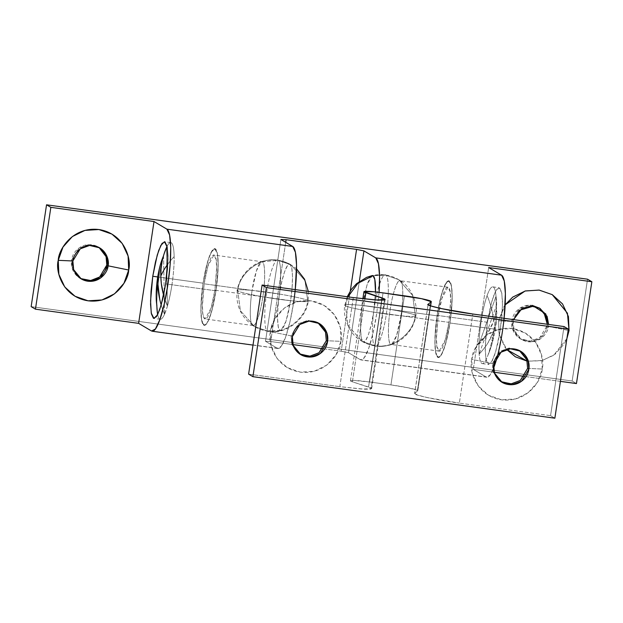 <?xml version="1.0" encoding="UTF-8"?>
<svg xmlns="http://www.w3.org/2000/svg" width="623" height="623" viewBox="0 0 623 623"><rect width="100%" height="100%" fill="white"/><g stroke="black" fill="none" stroke-linecap="round" stroke-linejoin="round"><path stroke-width="0.47" stroke-dasharray="3.12 2.34" d="M345.407 305.683L347.922 296.844L345.407 305.683L348.07 325.58L362.088 341.342L375.015 345.851C377.725 349.176 383.947 331.677 386.322 314.023C369.299 311.804 346.801 307.217 345.407 305.683L344.901 305.13L345.407 305.683C340.89 303.72 356.831 304.421 374.392 306.952C356.831 304.421 340.89 303.72 345.407 305.683C346.801 307.217 369.299 311.804 386.322 314.023C389.235 296.688 388.9 275.296 385.707 275.132L385.24 274.969L385.707 275.132C382.989 271.799 376.767 289.306 374.392 306.952C371.479 324.287 371.822 345.679 375.015 345.851L362.088 341.342L348.07 325.58L345.407 305.683M373.06 275.701L385.707 275.132L373.06 275.701L385.707 275.132L398.634 279.634L412.644 295.403L415.307 315.293C413.921 313.758 391.415 309.172 374.392 306.952C376.767 289.306 382.989 271.799 385.707 275.132C388.9 275.296 389.235 296.688 386.322 314.023C383.947 331.677 377.725 349.176 375.015 345.851C392.062 349.807 414.225 333.001 415.307 315.293L415.814 315.853L415.307 315.293C419.824 317.263 403.883 316.562 386.322 314.023C403.883 316.562 419.824 317.263 415.307 315.293C414.225 333.001 392.062 349.807 375.015 345.851C371.822 345.679 371.479 324.287 374.392 306.952C391.415 309.172 413.921 313.758 415.307 315.293L412.644 295.403L398.634 279.634L385.707 275.132L373.06 275.701M252.658 325.408A32.271 5.771 97.8 0 0 253.078 325.556A32.271 5.771 97.8 0 0 262.844 296.774C264.464 287.592 266.192 264.557 262.283 261.769C258.241 259.853 253.296 280.973 252.105 290.411L204.157 283.815L207.911 266.076L213.923 255.033L216.158 259.511L216.726 269.634L214.896 290.178C213.572 298.962 211.913 306.158 209.92 311.749C207.934 317.341 206.197 319.692 204.718 318.82C203.23 317.94 202.436 314.085 202.327 307.248L204.157 283.815C205.489 275.031 207.148 267.843 209.133 262.252C211.119 256.66 212.856 254.301 214.343 255.181C215.823 256.053 216.617 259.916 216.726 266.745L214.896 290.178L262.844 296.774L214.896 290.178L211.15 307.926L205.131 318.968L202.896 314.49L202.327 304.367L204.157 283.815L252.105 290.411C250.477 299.593 248.748 322.621 252.658 325.408L254.441 326.538L266.854 330.969L280.864 330.603L286.035 321.312L290.598 300.683C293.332 284.462 293.012 264.44 290.022 264.284L278.06 260.328L262.283 261.769C265.157 261.925 265.46 281.168 262.844 296.774C260.702 312.66 255.103 328.407 252.658 325.408L254.441 326.538L252.658 325.408C249.784 325.261 249.48 306.01 252.105 290.411L279.431 294.072C276.705 310.293 277.025 330.315 280.015 330.47L266.854 330.969L254.441 326.538L240.423 310.776L237.76 290.879C239.154 292.413 261.652 297 278.676 299.219A35.861 2.648 8.6 0 0 290.598 300.683L288.262 313.096L285.427 323.119L282.531 329.217L280.015 330.47L278.255 326.686L277.531 318.439L277.944 306.983L279.431 294.072L281.775 281.658L284.61 271.636L287.507 265.538L290.022 264.284L291.774 268.069L292.506 276.316L292.094 287.771L290.598 300.683L262.844 296.774L278.676 299.219C296.236 301.758 312.178 302.459 307.661 300.496L304.997 280.599L290.988 264.837L278.06 260.328C281.253 260.5 281.588 281.884 278.676 299.219C276.3 316.873 270.078 334.372 267.368 331.047C264.175 330.875 263.833 309.491 266.745 292.156C283.769 294.375 306.275 298.962 307.661 300.496C306.578 318.205 284.415 335.003 267.368 331.047C284.415 335.003 306.578 318.205 307.661 300.496L308.167 301.049L307.661 300.496C312.178 302.459 296.236 301.758 278.676 299.219C281.588 281.884 281.253 260.5 278.06 260.328L290.988 264.837L304.997 280.599L307.661 300.496C306.275 298.962 283.769 294.375 266.745 292.156C269.12 274.502 275.343 256.995 278.06 260.328C261.006 256.372 238.843 273.17 237.76 290.879L237.254 290.326L237.76 290.879C233.243 288.916 249.184 289.617 266.745 292.156C263.833 309.491 264.175 330.875 267.368 331.047L254.441 326.538L267.368 331.047C270.078 334.372 276.3 316.873 278.676 299.219C261.652 297 239.154 292.413 237.76 290.879L240.423 310.776L254.441 326.538C262.735 331.296 271.542 332.651 280.864 330.603M447.937 287.211L400.41 280.763L398.634 279.634L385.707 275.132L398.634 279.634L400.41 280.763C397.972 277.772 392.365 293.519 390.232 309.405L362.469 305.488L367.033 284.859L372.211 275.568C381.533 273.528 390.341 274.883 398.634 279.634L400.41 280.763C403.283 280.918 403.587 300.161 400.971 315.768L373.636 312.107A33.564 6.004 -82.2 0 0 375.513 291.946L373.636 312.107L400.971 315.768A32.271 5.771 -82.2 0 0 400.41 280.763C396.368 278.847 391.423 299.967 390.232 309.405C387.607 325.004 387.911 344.254 390.785 344.402L391.719 344.496L396.656 335.353L400.971 315.768L448.91 322.356L450.74 301.812L450.172 291.689L447.937 287.211L441.925 298.253L438.171 315.993L390.232 309.405C388.604 318.587 386.875 341.614 390.785 344.402C381.136 347.385 371.892 346.552 363.045 341.895L365.569 340.641L368.466 334.535L371.3 324.521L373.636 312.107C371.409 328.625 365.592 345.01 363.045 341.895A35.861 35.184 120.6 0 0 390.785 344.402C394.826 346.326 399.779 325.198 400.971 315.768L448.91 322.356L450.74 298.923C450.631 292.094 449.837 288.239 448.358 287.359C446.87 286.479 445.134 288.838 443.148 294.43C441.162 300.021 439.503 307.209 438.171 315.993L436.341 339.426C436.45 346.263 437.245 350.118 438.732 350.998C440.212 351.878 441.948 349.519 443.934 343.927C445.928 338.336 447.587 331.148 448.91 322.356L445.165 340.103L439.145 351.146L436.91 346.668L436.341 336.545L438.171 315.993L362.469 305.488L360.982 318.408L360.561 329.863L361.293 338.11L363.045 341.895C360.063 341.731 359.744 321.717 362.469 305.488L364.805 293.075L367.64 283.06L370.537 276.955L372.087 275.6M86.48 280.451C81.613 279.782 77.727 277.469 74.815 273.52C71.902 269.564 70.82 265.133 71.559 260.212L72.852 260.975L71.559 260.212L72.377 268.902L80.616 278.551M539.37 308.035L528.631 305.247L519.309 308.626L511.911 320.767L513.196 321.53L513.593 319.622L513.196 321.53L498.595 320.884L505.175 304.826M505.175 304.818L503.337 307.614L498.595 320.884L513.196 321.53C511.701 326.639 515.12 339.73 528.117 341.77C541.192 343.32 548.349 331.677 548.427 326.374L541.029 338.507L531.707 341.895L521.607 339.496L514.014 330.221L513.196 321.53L511.911 320.767L512.721 329.458L520.314 338.733L530.422 341.131L539.744 337.744L547.142 325.611L548.427 326.374L568.137 330.392L548.427 326.374L548.614 324.435L548.427 326.374L547.142 325.611L547.29 324.256L547.142 325.611C546.394 330.533 544.043 334.489 540.071 337.502C536.107 340.508 531.692 341.677 526.832 341.007C521.965 340.337 518.079 338.024 515.166 334.076C512.254 330.12 511.164 325.681 511.911 320.767C512.651 315.845 515.011 311.882 518.975 308.876C522.938 305.87 527.354 304.702 532.221 305.363M157.728 276.947L203.082 283.185L200.886 307.84L201.572 319.988L204.251 325.362L207.911 321.67L211.47 312.107L215.971 290.816L165.648 283.893L215.971 290.816L218.167 266.153L217.489 254.013L214.803 248.639L211.142 252.331L207.584 261.886L203.082 283.185L157.728 276.947M391.719 344.496C381.813 347.618 372.274 346.762 363.084 341.91L363.045 341.895M487.42 322.278L437.097 315.363L441.598 294.072L445.157 284.509L448.817 280.817L451.504 286.191L452.181 298.339L449.985 322.994L500.316 329.917L502.504 305.254L501.827 293.114L499.14 287.733L495.487 291.432L491.929 300.987L487.42 322.278L490.122 307.957L493.393 296.4L496.733 289.36L499.646 287.912L501.671 292.28L502.512 301.797L502.029 315.012L500.316 329.917L497.613 344.239L494.343 355.795L491.002 362.835L488.089 364.284L486.065 359.915L485.231 350.399L485.706 337.183L487.42 322.278L485.231 346.941L485.909 359.089L488.596 364.463L492.248 360.772L495.815 351.208L500.316 329.917L449.985 322.994L445.484 344.285L441.925 353.848L438.265 357.54L435.586 352.166L434.901 340.018L437.097 315.363L487.42 322.278M31.15 306.625L572.155 381.019L587.551 279.197L572.155 381.019L31.15 306.625M539.9 308.323L543.887 312.302M99.018 247.479L88.279 244.691L78.957 248.079L71.559 260.212C72.307 255.29 74.659 251.326 78.623 248.32C82.594 245.314 87.01 244.146 91.869 244.816C96.736 245.485 100.622 247.79 103.535 251.747M379.064 292.358L376.65 313.883L373.045 332.986L368.684 348.397L364.229 357.781L360.351 359.712L486.166 377.008L473.278 369.377L494.226 372.258L473.278 369.377L488.681 267.555L473.278 369.377L486.166 377.008L490.044 375.085L493.502 368.357A51.631 9.228 -82.2 0 1 487.194 377.258M560.435 381.362L524.325 376.393L560.435 381.362M498.595 320.884L499.21 334.894L505.097 347.502L506.639 349.448L499.007 333.998L498.595 320.884M566.907 338.53L553.629 355.297L541.442 360.733L527.237 361.184L542.322 360.507L554.922 354.355L564.306 343.841L566.907 338.562M277.321 348.288L151.506 330.992L277.321 348.288L265.499 341.295L280.903 239.466L265.499 341.295L277.321 348.288L281.191 346.365L285.646 336.981L290.007 321.561L293.612 302.466L295.263 289.602M360.351 359.712L348.537 352.711L360.351 359.712L486.166 377.008M359.315 281.456L348.537 352.711L341.178 351.208L348.537 352.711L359.315 281.456M497.598 355.429L502.457 331.187L504.108 318.322M278.341 348.537A51.631 9.228 -82.2 0 0 293.542 302.895M376.65 313.883A51.631 9.228 97.8 0 1 361.379 359.954M576.454 383.566L572.155 381.019L576.454 383.566M265.499 341.295L270.717 341.521L292.927 344.574L270.717 341.521L265.499 341.295M323.026 348.716L341.178 351.208L323.026 348.716M285.723 242.324L270.717 341.521L285.723 242.324M350.29 290.957L341.178 351.208L350.29 290.957M449.985 322.994L447.283 337.316L444.012 348.88L440.671 355.912L437.767 357.361L435.742 352.992L434.901 343.475L435.376 330.26L437.097 315.363L439.799 301.041L443.07 289.477L446.411 282.437L449.315 280.996L451.34 285.365L452.181 294.874L451.706 308.089L449.985 322.994A38.727 6.923 97.8 0 1 438.156 357.516A38.727 6.923 97.8 0 1 437.097 315.363L481.135 321.413A38.727 6.923 -82.2 0 0 478.978 344.254A38.727 6.923 -82.2 0 0 479.134 354.152A38.727 6.923 -82.2 0 0 482.233 363.583A38.727 6.923 -82.2 0 0 488.05 354.931A38.727 6.923 -82.2 0 0 494.023 329.053L449.985 322.994L494.023 329.053A38.727 6.923 97.8 0 1 488.05 354.931A38.727 6.923 97.8 0 1 486.656 358.443A38.727 6.923 97.8 0 1 479.134 354.152C483.401 349.464 486.329 345.734 487.918 342.962L493.774 331.031A119.398 89.058 -160.4 0 1 489.99 350.079A119.398 89.058 -160.4 0 1 488.05 354.931A119.398 89.058 19.6 0 0 489.99 350.079A119.398 89.058 19.6 0 0 493.774 331.031L495.558 324.887L496.554 318.672L496.173 306.22A38.727 6.923 97.8 0 1 494.023 329.053A38.727 6.923 -82.2 0 0 496.173 306.22A38.727 6.923 -82.2 0 0 496.017 296.322L496.399 308.774L495.402 314.981L493.618 321.133A119.398 89.058 19.6 0 0 487.1 295.536A38.727 6.923 97.8 0 1 495.659 293.028A38.727 6.923 97.8 0 1 496.017 296.322A38.727 6.923 -82.2 0 0 492.925 286.884A38.727 6.923 -82.2 0 0 487.1 295.536A119.398 89.058 -160.4 0 1 493.618 321.133L487.762 333.064C486.166 335.805 483.238 339.535 478.978 344.254A38.727 6.923 97.8 0 1 481.135 321.413A38.727 6.923 97.8 0 1 487.1 295.536A38.727 6.923 -82.2 0 0 481.135 321.413L437.097 315.363A38.727 6.923 97.8 0 1 448.926 280.833A38.727 6.923 97.8 0 1 449.985 322.994L447.283 337.316L444.012 348.88L440.671 355.912L437.767 357.361L435.742 352.992L434.901 343.475L435.376 330.26L437.097 315.363L439.799 301.041L443.07 289.477L446.411 282.437L449.315 280.996L451.34 285.365L452.181 294.874L451.706 308.089L449.985 322.994M439.145 351.146L390.785 344.402M156.202 297.973A119.398 76.598 179.1 0 0 156.856 305.239A38.727 6.923 97.8 0 1 159.052 277.126L203.082 283.185L201.361 298.082L200.886 311.298L201.727 320.814L203.752 325.183L206.657 323.734L209.998 316.694L213.268 305.138L215.971 290.816L217.692 275.911L218.167 262.696L217.326 253.179L215.301 248.811L212.396 250.259L209.055 257.299L205.785 268.856L203.082 283.185A38.727 6.923 -82.2 0 0 204.142 325.338A38.727 6.923 -82.2 0 0 215.971 290.816L171.94 284.758A38.727 6.923 97.8 0 1 167.4 306.181A38.727 6.923 97.8 0 1 164.519 314.28A38.727 6.923 97.8 0 1 160.243 319.311A38.727 6.923 97.8 0 1 157.658 314.599A38.727 6.923 -82.2 0 0 164.519 314.28C161.949 307.793 160.345 302.77 159.706 299.204M262.283 261.769L278.06 260.328A35.861 35.184 120.6 0 1 290.022 264.284C287.483 261.169 281.658 277.546 279.431 294.072L252.105 290.411L256.411 270.818L261.349 261.676L262.283 261.769L213.923 255.033M290.022 264.284L289.983 264.261C280.802 259.417 271.254 258.553 261.349 261.676M299.468 353.833L291.899 344.605L291.066 335.867L292.358 336.63L291.066 335.867L291.876 344.558L300.122 354.199M291.066 335.867L270.444 331.662C267.454 341.887 274.284 368.068 300.286 372.141C326.429 375.241 340.742 351.972 340.898 341.349L326.296 340.711L340.898 341.349L336.155 354.619L326.771 365.133L314.171 371.285L300.286 372.141L287.211 367.578L276.955 358.28L271.067 345.664L270.444 331.662L275.187 318.392L284.571 307.879L297.171 301.727L311.064 300.87L324.131 305.434L334.395 314.732L340.283 327.34L340.898 341.349C343.896 331.117 337.066 304.935 311.064 300.87C284.913 297.771 270.608 321.04 270.444 331.662L291.066 335.867L298.518 323.687L307.894 320.339L318.01 322.815L307.785 320.347L298.464 323.726L291.066 335.867M519.831 350.811L509.092 348.023L499.763 351.411L492.372 363.544L493.657 364.307L492.372 363.544L499.817 351.372L509.201 348.016L519.317 350.492M527.595 368.388L542.205 369.034C545.195 358.801 538.365 332.62 512.363 328.547C486.22 325.447 471.907 348.724 471.751 359.339L492.372 363.544L471.751 359.339L476.494 346.077L485.878 335.563L498.47 329.411L512.363 328.547L525.438 333.118L535.694 342.409L541.582 355.024L542.205 369.034L537.462 382.304L528.078 392.809L515.478 398.969L501.585 399.826L488.518 395.255L478.254 385.964L472.366 373.348L471.751 359.339C468.753 369.571 475.583 395.753 501.585 399.826C527.736 402.925 542.041 379.648 542.205 369.034L527.595 368.388M353.303 297.584L339.823 386.673L362.212 389.095L371.666 388.651L371.129 388.051L384.446 299.967L371.129 388.051L352.392 381.798L364.907 299.024L352.392 381.798L350.469 380.739A23.238 1.713 8.6 0 0 352.392 381.798L368.551 387.008L381.681 300.2L368.551 387.008A38.727 2.858 8.6 0 1 371.129 388.051L370.716 389.118L364.626 389.227L339.823 386.673L353.303 297.584M430.937 301.221L417.465 390.317A23.238 1.713 8.6 0 0 390.94 384.913L404.413 295.816L390.94 384.913L408.096 387.786L417.465 390.317L430.937 301.221M248.608 374.135L339.823 386.673L248.608 374.135M550.561 415.658L564.041 326.561L550.561 415.658L554.859 418.197L550.561 415.658L459.346 403.112L472.826 314.015L459.346 403.112L550.561 415.658M414.692 393.362L417.441 395.052L427.285 397.591L459.346 403.112C438.374 400.441 410.51 394.359 414.692 393.362L417.729 390.777A23.238 1.713 8.6 0 0 417.792 390.676A23.238 1.713 8.6 0 0 417.465 390.317A23.238 1.713 -171.4 0 1 417.729 390.777L430.571 305.838L417.729 390.777L414.692 393.362L428.165 304.265L414.614 393.502L428.094 304.406M383.036 292.88L369.556 381.969L390.94 384.913L369.556 381.969A23.238 1.713 8.6 0 0 350.469 380.746L353.202 380.396L369.556 381.969L383.036 292.88M500.775 381.517L493.198 372.289L492.372 363.544L493.182 372.235L501.429 381.883M318.524 323.135L317.886 322.737M478.978 344.254A119.227 76.497 179.1 0 0 493.618 321.133A119.227 76.497 179.1 0 0 496.017 296.322L478.978 344.254L479.134 354.152L496.173 306.22A119.219 76.497 -0.9 0 1 493.774 331.031A119.219 76.497 -0.9 0 1 479.134 354.152L496.173 306.22L496.017 296.322L478.978 344.254M159.239 269.525L163.584 255.71A38.727 6.923 -82.2 0 0 159.052 277.126A38.727 6.923 -82.2 0 0 156.856 305.239A38.727 6.923 -82.2 0 0 157.417 313.221M161.201 305.005A119.219 88.933 19.6 0 0 164.519 314.28L167.4 306.181L166.466 247.611A38.727 6.923 97.8 0 1 170.741 242.581A38.727 6.923 97.8 0 1 174.136 256.645A38.727 6.923 97.8 0 1 171.94 284.758L215.971 290.816A38.727 6.923 -82.2 0 0 214.912 248.655A38.727 6.923 -82.2 0 0 203.082 283.185L159.052 277.126A38.727 6.923 97.8 0 1 163.584 255.71L166.466 247.611L167.4 306.181A119.227 88.933 -160.4 0 1 163.608 295.24L167.4 306.181A38.727 6.923 -82.2 0 0 171.94 284.758A38.727 6.923 -82.2 0 0 174.136 256.645A119.398 76.598 179.1 0 0 167.673 264.323A119.398 76.598 -0.9 0 1 174.136 256.645A38.727 6.923 -82.2 0 0 167.034 246.42M163.374 256.193A119.219 88.933 19.6 0 1 163.584 255.71L164.519 314.28L163.584 255.71A38.727 6.923 97.8 0 1 165.734 249.348M215.971 290.816L217.692 275.911L218.167 262.696L217.326 253.179L215.301 248.811L212.396 250.259L209.055 257.299L205.785 268.856L203.082 283.185L201.361 298.082L200.886 311.298L201.727 320.814L203.752 325.183L206.657 323.734L209.998 316.694L213.268 305.138L215.971 290.816M308.315 291.393L308.167 301.049C307.443 316.313 287.25 335.493 267.828 331.21L254.441 326.538C242.97 318.937 237.106 308.681 236.857 295.777L237.254 290.326C236.942 289.36 238.181 285.591 240.969 279.011C249.2 265.071 261.411 258.794 277.593 260.165L290.988 264.837L296.548 268.895M278.06 260.328C275.343 256.995 269.12 274.502 266.745 292.156C249.184 289.617 233.243 288.916 237.76 290.879C238.843 273.17 261.006 256.372 278.06 260.328M347.237 296.75L344.901 305.13C342.409 315.191 348.6 334.606 362.088 341.342L375.474 346.014C391.657 347.385 403.868 341.1 412.107 327.168C414.895 320.58 416.125 316.811 415.814 315.853C418.313 305.784 412.115 286.378 398.634 279.634L385.24 274.969L372.313 275.545M79.97 278.177L81.255 278.948M538.731 307.637L540.024 308.401M253.078 325.556L205.131 318.968M160.22 319.303L153.928 318.439M492.855 286.868L499.14 287.733M277.983 348.53L253 345.095M486.836 377.25L361.021 359.946M482.303 363.598L488.596 364.463M170.772 242.581L164.48 241.716M520.314 338.733L521.607 339.496M98.387 247.082L99.672 247.845M371.666 388.651L385.146 299.554M430.618 305.854L417.792 390.676M350.453 380.785L362.859 298.791M496.71 316.624C496.079 328.041 493.844 339.2 489.99 350.087L486.742 358.264M496.438 299.772L495.69 293.199"/><path stroke-width="0.93" d="M347.922 296.844L357.914 283.301L373.06 275.701L357.914 283.301L347.922 296.844M347.237 296.75L351.388 289.36L356.582 283.652L366.573 277.383L372.313 275.545L373.06 275.701L374.812 279.486L375.521 291.946A33.564 6.004 -82.2 0 0 373.06 275.701L372.087 275.6M108.075 265.819L128.696 270.024C128.54 280.638 114.227 303.915 88.084 300.816C62.082 296.743 55.252 270.561 58.243 260.336L72.852 260.975C71.357 266.091 74.768 279.182 87.773 281.214C100.84 282.764 107.997 271.13 108.075 265.819L100.685 277.951L91.355 281.339L81.255 278.948L73.662 269.666L72.852 260.975L80.242 248.842L89.572 245.454L99.672 247.845L107.265 257.128L108.075 265.819L106.79 265.055L108.075 265.819C109.578 260.702 106.159 247.611 93.162 245.579C80.087 244.029 72.93 255.664 72.852 260.975L58.243 260.336L58.866 274.338L64.753 286.954L75.009 296.252L88.084 300.816L101.97 299.959L114.57 293.799L123.954 283.294L128.696 270.024L128.081 256.014L122.194 243.406L111.93 234.108L98.862 229.537L84.969 230.401L72.369 236.553L62.985 247.066L58.243 260.336C58.406 249.714 72.712 226.437 98.862 229.537C124.865 233.609 131.694 259.791 128.696 270.024L108.075 265.819M80.616 278.551L90.647 280.529L99.664 276.986L106.79 265.055C106.042 269.977 103.691 273.941 99.727 276.947C95.763 279.953 91.347 281.121 86.48 280.451M505.175 304.826L525.088 291.011L539.066 290.077L552.251 294.64L567.428 313.19L569.048 330.572L568.137 330.392L569.048 330.572L568.433 316.57L562.546 303.954L552.282 294.656L539.214 290.092L525.321 290.949L512.721 297.109L505.175 304.818M548.614 324.435L545.764 313.914L533.506 306.127L519.45 310.293L513.593 319.622L521.942 308.502L530.827 305.971L540.024 308.401L547.111 316.398L548.614 324.435M543.887 312.302L547.298 324.256L546.091 316.282L539.37 308.035M152.76 276.262L157.728 276.947L152.76 276.262L151.039 291.167L150.564 304.382L151.405 313.891L153.429 318.26L156.334 316.819L159.675 309.779L162.946 298.215L165.648 283.893L161.147 305.184L157.588 314.747L153.928 318.439L151.241 313.065L150.564 300.917L152.76 276.262L157.261 254.971L160.82 245.407L164.48 241.716L167.159 247.09L167.844 259.238L165.648 283.893L167.369 268.988L167.844 255.78L167.003 246.264L164.978 241.895L162.073 243.336L158.733 250.376L155.462 261.94L152.76 276.262M295.263 289.602L296.54 264.977L295.419 252.292L292.717 246.467L166.902 229.163L154.013 221.531L50.845 207.342L46.546 204.803L587.551 279.197L46.546 204.803L31.15 306.625L35.449 309.172L50.845 207.342L154.013 221.531L138.618 323.353L35.449 309.172L138.618 323.353L151.506 330.992L138.618 323.353L154.013 221.531L166.902 229.163L169.604 234.988L170.725 247.674L170.087 265.297L167.797 285.17L164.192 304.265L159.831 319.677L155.376 329.061L151.506 330.992M532.221 305.363L539.9 308.323M103.535 251.747C106.447 255.695 107.53 260.134 106.79 265.055L106.074 256.637L99.018 247.479M488.681 267.555L591.85 281.736L576.454 383.566L560.435 381.362L576.454 383.566L591.85 281.736L488.681 267.555L501.57 275.187L488.681 267.555M524.325 376.393L494.226 372.258L524.325 376.393M506.639 349.448L515.361 356.8L527.237 361.184L506.639 349.448M566.907 338.562L569.048 330.572L566.907 338.53M293.542 302.895A51.631 9.228 -82.2 0 0 292.717 246.467L280.903 239.466L292.717 246.467L166.902 229.163A51.631 9.228 97.8 0 1 167.797 285.17A51.631 9.228 97.8 0 1 152.526 331.241M363.941 250.89L359.315 281.456L363.941 250.89L375.755 257.883L378.457 263.708L379.571 276.394L379.064 292.358A51.631 9.228 97.8 0 0 375.755 257.883L363.941 250.89L356.574 249.387L286.121 239.699L280.903 239.466L286.121 239.699L285.723 242.324L286.121 239.699L356.574 249.387L350.29 290.957L356.574 249.387L363.941 250.89M504.108 318.322L505.385 293.698L504.272 281.012L501.57 275.187A51.631 9.228 -82.2 0 1 504.575 313.447A51.631 9.228 -82.2 0 1 493.502 368.349L497.598 355.429M501.57 275.187L375.755 257.883L501.57 275.187M292.927 344.574L323.026 348.716L292.927 344.574M587.551 279.197L591.85 281.736L587.551 279.197M31.15 306.625L35.449 309.172L50.845 207.342L46.546 204.803L31.15 306.625M300.122 354.199L310.153 356.177L319.171 352.641L326.296 340.711L327.581 341.474L320.191 353.607L310.861 356.995L300.761 354.596L293.168 345.321L292.358 336.63C291.611 341.552 292.693 345.983 295.606 349.939C298.518 353.887 302.412 356.2 307.271 356.87C312.139 357.54 316.554 356.372 320.518 353.366C324.482 350.36 326.841 346.396 327.581 341.474C328.329 336.552 327.246 332.114 324.326 328.165C321.413 324.209 317.528 321.896 312.66 321.234C307.801 320.565 303.385 321.733 299.422 324.739C295.458 327.745 293.098 331.709 292.358 336.63L299.749 324.49L309.078 321.11L319.178 323.501L326.771 332.775L327.581 341.474L326.296 340.711L318.953 352.805L309.686 356.224L299.593 353.903M519.317 350.492L526.801 359.751L527.595 368.388L528.888 369.151L521.49 381.292L512.168 384.671L502.06 382.281L494.467 373.006L493.657 364.307C492.91 369.229 494 373.668 496.913 377.616C499.825 381.572 503.711 383.885 508.578 384.547C513.438 385.216 517.853 384.048 521.825 381.042C525.789 378.036 528.14 374.073 528.888 369.151C529.628 364.229 528.545 359.798 525.633 355.842C522.72 351.894 518.834 349.581 513.967 348.911C509.1 348.241 504.685 349.41 500.721 352.416C496.757 355.421 494.405 359.385 493.657 364.307L501.056 352.174L510.377 348.787L520.478 351.185L528.07 360.46L528.888 369.151L527.595 368.388L526.879 359.969L519.831 350.811M384.446 299.967L384.601 298.954L385.146 299.554L375.685 299.998L353.303 297.584L262.088 285.038L248.608 374.135L262.088 285.038L266.379 287.585L568.332 329.108L554.859 418.197L252.907 376.674L266.379 287.585L252.907 376.674L248.608 374.135L252.907 376.674L554.859 418.197L568.332 329.108L564.041 326.561L472.826 314.015C451.846 311.344 423.983 305.262 428.165 304.265L431.202 301.688L430.571 305.838L431.202 301.688L428.165 304.265L430.914 305.955L440.757 308.494L472.826 314.015L564.041 326.561L568.332 329.108L266.379 287.585L262.088 285.038L353.303 297.584L378.099 300.13L384.196 300.021L384.601 298.954L384.446 299.967M404.413 295.816A23.238 1.713 -171.4 0 1 430.937 301.221A23.238 1.713 -171.4 0 1 431.264 301.587A23.238 1.713 -171.4 0 1 431.202 301.688L421.569 298.69L383.036 292.88L404.413 295.816M364.907 299.024L365.865 292.701A23.238 1.713 -171.4 0 1 363.941 291.65A23.238 1.713 -171.4 0 1 383.036 292.88L373.496 291.743L363.949 291.642L382.031 297.911L381.681 300.2L382.031 297.911L384.601 298.954L365.865 292.701L364.907 299.024M501.429 381.883L511.452 383.861L520.478 380.326L527.595 368.388L520.252 380.489L510.985 383.9L500.892 381.588M318.01 322.815L325.502 332.067L326.296 340.711L325.58 332.285L318.524 323.135M157.417 313.221A38.727 6.923 -82.2 0 0 157.658 314.607A38.727 6.923 97.8 0 1 156.856 305.239A119.398 76.598 -0.9 0 1 156.202 297.973A119.398 76.598 -0.9 0 1 157.931 284.15A119.398 76.598 179.1 0 0 156.202 297.973L157.385 312.972M159.706 299.204L157.931 284.15L158.195 276.76L159.239 269.525M165.734 249.348A38.727 6.923 97.8 0 1 166.466 247.611C164.098 253.413 162.65 258.023 162.112 261.426L161.077 268.661L160.812 276.051A119.398 76.598 -0.9 0 1 167.673 264.323A119.398 76.598 179.1 0 0 160.812 276.051L161.318 283.551L163.608 295.224A119.227 88.933 -160.4 0 1 160.812 276.051A119.227 88.933 -160.4 0 1 166.466 247.611A38.727 6.923 -82.2 0 1 167.034 246.42M160.204 265.367L160.204 265.351C157.362 276.044 156.03 286.915 156.202 297.981M163.374 256.193A119.219 88.933 19.6 0 0 157.931 284.15A119.219 88.933 19.6 0 0 161.201 305.005M253 345.095L152.168 331.226M299.468 353.833L300.761 354.596M519.193 350.422L520.478 351.185M431.264 301.594L430.618 305.854M362.859 298.791L363.925 291.696M500.775 381.517L502.06 382.281M317.886 322.737L319.178 323.501M296.548 268.895L304.53 279.159L308.315 291.393"/></g></svg>
